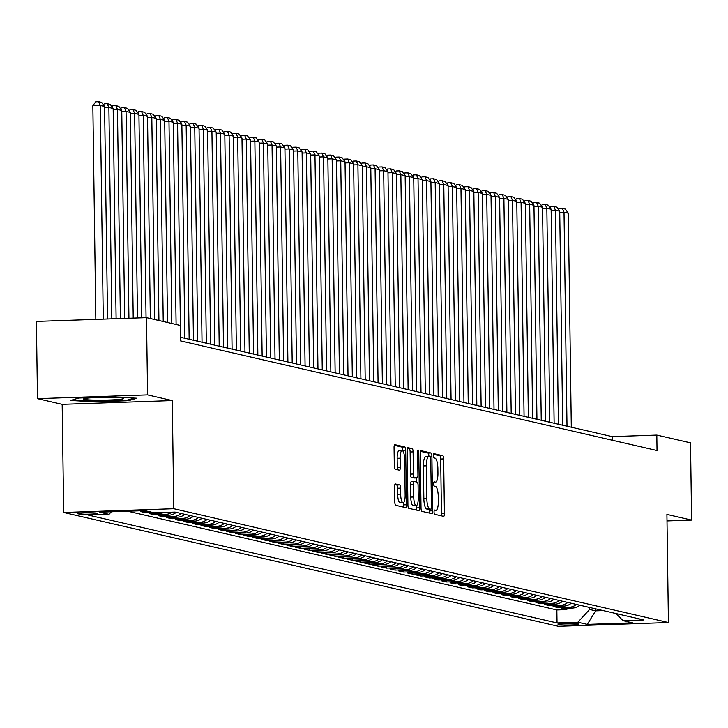 <?xml version="1.0" encoding="UTF-8"?>
<svg xmlns="http://www.w3.org/2000/svg" width="728" height="728" viewBox="0 0 728 728"><rect width="100%" height="100%" fill="white"/><g stroke="black" fill="none" stroke-linecap="round" stroke-linejoin="round"><path stroke-width="1.09" d="M434.052 512.021A2.129 0.582 88 0 0 434.671 514.277L443.625 516.343A3.039 0.837 88 0 0 443.689 516.343A3.039 0.837 88 0 0 444.426 513.504L443.661 458.913A3.039 0.837 88 0 0 442.779 455.692L433.824 453.626A2.129 0.582 88 0 0 433.779 453.626A2.129 0.582 88 0 0 433.26 455.619A2.129 0.582 88 0 0 433.879 457.876L435.035 458.139A9.728 2.685 88 0 1 437.874 468.468L437.938 473.018A9.728 2.685 88 0 1 435.572 482.118A9.728 2.685 88 0 1 435.371 482.1L434.216 481.836A2.129 0.582 88 0 0 434.17 481.827A2.129 0.582 88 0 0 433.651 483.82A2.129 0.582 88 0 0 434.27 486.077L435.435 486.34A9.728 2.685 88 0 1 438.265 496.669L438.329 501.219A9.728 2.685 88 0 1 435.963 510.319A9.728 2.685 88 0 1 435.772 510.301L434.607 510.037A2.129 0.582 88 0 0 434.561 510.028A2.129 0.582 88 0 0 434.052 512.021M77.987 513.804A9.91 0.701 179.2 0 0 88.898 514.15A9.91 0.701 179.2 0 0 97.425 513.34A9.91 0.701 179.2 0 0 97.033 513.149A9.91 0.701 179.2 0 0 86.113 512.803A9.91 0.701 179.2 0 0 77.596 513.613A9.91 0.701 179.2 0 0 77.987 513.804M395.404 483.938A3.039 0.837 88 0 0 395.34 483.929A3.039 0.837 88 0 0 394.603 486.777L394.822 502.083A3.039 0.837 88 0 0 395.704 505.314L405.651 507.607A3.039 0.837 88 0 0 405.714 507.607A3.039 0.837 88 0 0 406.452 504.768L405.687 450.177A3.039 0.837 88 0 0 404.804 446.956L394.858 444.662A3.039 0.837 88 0 0 394.794 444.653A3.039 0.837 88 0 0 394.057 447.502L394.312 466.002A3.039 0.837 88 0 0 395.204 469.223L399.454 470.206A3.039 0.837 88 0 0 399.517 470.215A3.039 0.837 88 0 0 400.254 467.367L400.127 458.194A8.135 2.239 88 0 1 402.102 450.587A8.135 2.239 88 0 1 404.641 459.231L405.141 495.167A8.135 2.239 88 0 1 403.166 502.775A8.135 2.239 88 0 1 400.627 494.13L400.546 488.142A3.039 0.837 88 0 0 399.663 484.912L395.286 483.938M172.272 400.573L147.584 394.894L146.501 317.654L36.4 321.421L37.483 398.662L62.171 404.34L63.682 512.476L173.783 508.708L172.272 400.573L62.171 404.34M667.003 520.92L691.6 520.074L666.912 514.396L668.422 622.531L173.783 508.708M691.6 520.074L690.517 442.842L656.82 435.08L612.175 436.609L180.371 337.246M146.501 317.654L180.207 325.416L180.426 340.859L657.029 450.532L656.82 435.08M421.03 508.117A3.039 0.837 88 0 0 421.921 511.347L431.868 513.631A3.039 0.837 88 0 0 431.922 513.64A3.039 0.837 88 0 0 432.669 510.801L431.904 456.21A3.039 0.837 88 0 0 431.022 452.98L421.075 450.696A3.039 0.837 88 0 0 421.012 450.687A3.039 0.837 88 0 0 420.274 453.535L421.03 508.117M418.755 510.619L408.808 508.335A3.039 0.837 88 0 1 407.926 505.105L407.161 450.514A3.039 0.837 88 0 1 407.898 447.675A3.039 0.837 88 0 1 407.962 447.684L412.221 448.657A3.039 0.837 88 0 1 413.104 451.888L413.413 474.019A3.039 0.837 88 0 0 414.305 477.25L417.126 477.896A3.039 0.837 88 0 0 417.19 477.905A3.039 0.837 88 0 0 417.927 475.056L417.599 452.015A2.129 0.582 88 0 1 418.118 450.022A2.129 0.582 88 0 1 418.782 452.288L419.556 507.78A3.039 0.837 88 0 1 418.818 510.628A3.039 0.837 88 0 1 418.755 510.619M148.048 511.365L140.886 511.602L146.046 512.794L146.019 511.429M157.931 512.658L160.342 513.213L149.477 513.586L154.627 514.769L154.609 513.404M171.954 512.175A12.394 11.876 103 0 1 165.493 514.396L168.923 515.187L158.067 515.56L163.218 516.744L163.199 515.379M181.354 513.522A12.394 11.876 103 0 1 174.074 516.37L177.514 517.162L166.648 517.535L171.808 518.718L171.79 517.362M189.935 515.497A12.394 11.876 103 0 1 182.664 518.345L186.104 519.137L175.239 519.51L180.389 520.693L180.371 519.337M198.526 517.471A12.394 11.876 103 0 1 191.255 520.32L194.685 521.111L183.829 521.485L188.98 522.668L188.962 521.312M207.116 519.446A12.394 11.876 103 0 1 199.845 522.304L203.276 523.086L192.41 523.459L197.57 524.651L197.552 523.286M215.697 521.421A12.394 11.876 103 0 1 208.426 524.278L211.866 525.07L201.001 525.434L206.151 526.626L206.133 525.261M224.288 523.396A12.394 11.876 103 0 1 217.017 526.253L220.448 527.045L209.591 527.418L214.742 528.601L214.724 527.236M232.878 525.37A12.394 11.876 103 0 1 225.607 528.228L229.038 529.019L218.173 529.393L223.332 530.575L223.314 529.211M241.459 527.354A12.394 11.876 103 0 1 234.189 530.202L237.628 530.994L226.763 531.367L231.913 532.55L231.895 531.194M250.05 529.329A12.394 11.876 103 0 1 242.779 532.177L246.21 532.969L235.353 533.342L240.504 534.525L240.486 533.169M258.64 531.303A12.394 11.876 103 0 1 251.369 534.161L254.8 534.944L243.944 535.317L249.094 536.5L249.076 535.144M267.221 533.278A12.394 11.876 103 0 1 259.951 536.136L263.39 536.927L252.525 537.291L257.676 538.483L257.657 537.118M275.812 535.253A12.394 11.876 103 0 1 268.541 538.11L271.972 538.902L261.115 539.275L266.266 540.458L266.248 539.093M284.402 537.228A12.394 11.876 103 0 1 277.131 540.085L280.562 540.877L269.706 541.25L274.856 542.433L274.838 541.068M292.993 539.202A12.394 11.876 103 0 1 285.713 542.06L289.153 542.851L278.287 543.225L283.438 544.408L283.42 543.052M301.574 541.186A12.394 11.876 103 0 1 294.303 544.034L297.743 544.826L286.877 545.199L292.028 546.382L292.01 545.026M310.164 543.161A12.394 11.876 103 0 1 302.894 546.009L306.324 546.801L295.468 547.174L300.619 548.357L300.6 547.001M318.755 545.135A12.394 11.876 103 0 1 311.475 547.993L314.915 548.775L304.049 549.149L309.209 550.341L309.182 548.976M327.336 547.11A12.394 11.876 103 0 1 320.065 549.968L323.505 550.759L312.64 551.123L317.79 552.315L317.772 550.95M335.926 549.085A12.394 11.876 103 0 1 328.656 551.942L332.086 552.734L321.23 553.107L326.381 554.29L326.362 552.925M344.517 551.06A12.394 11.876 103 0 1 337.237 553.917L340.677 554.709L329.811 555.082L334.971 556.265L334.944 554.9M353.098 553.043A12.394 11.876 103 0 1 345.827 555.892L349.267 556.683L338.402 557.057L343.552 558.24L343.534 556.884M361.689 555.018A12.394 11.876 103 0 1 354.418 557.866L357.848 558.658L346.992 559.031L352.143 560.214L352.125 558.858M370.279 556.993A12.394 11.876 103 0 1 362.999 559.841L366.439 560.633L355.573 561.006L360.733 562.189L360.715 560.833M378.86 558.967A12.394 11.876 103 0 1 371.589 561.825L375.029 562.608L364.164 562.981L369.314 564.173L369.296 562.808M387.451 560.942A12.394 11.876 103 0 1 380.18 563.8L383.611 564.591L372.754 564.955L377.905 566.147L377.887 564.782M396.041 562.917A12.394 11.876 103 0 1 388.77 565.774L392.201 566.566L381.336 566.939L386.495 568.122L386.477 566.757M404.622 564.892A12.394 11.876 103 0 1 397.351 567.749L400.791 568.541L389.926 568.914L395.077 570.097L395.058 568.732M413.213 566.875A12.394 11.876 103 0 1 405.942 569.724L409.373 570.515L398.516 570.889L403.667 572.072L403.649 570.716M421.803 568.85A12.394 11.876 103 0 1 414.532 571.698L417.963 572.49L407.098 572.863L412.257 574.046L412.239 572.69M430.385 570.825A12.394 11.876 103 0 1 423.114 573.673L426.553 574.465L415.688 574.838L420.839 576.021L420.82 574.665M438.975 572.8A12.394 11.876 103 0 1 431.704 575.657L435.135 576.44L424.278 576.813L429.429 578.005L429.411 576.64M447.565 574.774A12.394 11.876 103 0 1 440.294 577.632L443.725 578.423L432.869 578.787L438.019 579.979L438.001 578.614M456.147 576.749A12.394 11.876 103 0 1 448.876 579.606L452.316 580.398L441.45 580.771L446.601 581.954L446.583 580.589M464.737 578.724A12.394 11.876 103 0 1 457.466 581.581L460.897 582.373L450.041 582.746L455.191 583.929L455.173 582.564M473.327 580.707A12.394 11.876 103 0 1 466.056 583.556L469.487 584.347L458.631 584.721L463.781 585.904L463.763 584.548M481.918 582.682A12.394 11.876 103 0 1 474.638 585.53L478.078 586.322L467.212 586.695L472.363 587.878L472.345 586.522M490.499 584.657A12.394 11.876 103 0 1 483.228 587.514L486.668 588.297L475.803 588.67L480.953 589.862L480.935 588.497M499.09 586.631A12.394 11.876 103 0 1 491.819 589.489L495.249 590.281L484.393 590.645L489.544 591.837L489.525 590.472M507.68 588.606A12.394 11.876 103 0 1 500.4 591.464L503.84 592.255L492.974 592.628L498.134 593.811L498.107 592.446M516.261 590.581A12.394 11.876 103 0 1 508.99 593.438L512.43 594.23L501.565 594.603L506.715 595.786L506.697 594.421M524.852 592.556A12.394 11.876 103 0 1 517.581 595.413L521.011 596.205L510.155 596.578L515.306 597.761L515.288 596.405M533.442 594.539A12.394 11.876 103 0 1 526.162 597.388L529.602 598.179L518.736 598.553L523.896 599.736L523.869 598.38M542.023 596.514A12.394 11.876 103 0 1 534.752 599.362L538.192 600.154L527.327 600.527L532.477 601.71L532.459 600.354M550.614 598.489A12.394 11.876 103 0 1 543.343 601.346L546.774 602.129L535.917 602.502L541.068 603.694L541.05 602.329M559.204 600.464A12.394 11.876 103 0 1 551.924 603.321L555.364 604.113L544.499 604.477L549.658 605.669L549.64 604.304M567.785 602.438A12.394 11.876 103 0 1 560.515 605.296L563.954 606.087L553.089 606.46L558.24 607.643L569.105 607.27A12.394 11.876 -77 0 0 576.376 604.413M558.221 606.278L558.24 607.643M578.578 624.033L576.694 623.605A9.601 0.673 179.2 0 0 566.12 623.268A9.601 0.673 179.2 0 0 557.866 624.051A9.601 0.673 179.2 0 0 558.24 624.233L560.132 624.67A9.601 0.673 179.2 0 0 570.707 625.006A9.601 0.673 179.2 0 0 578.951 624.215A9.601 0.673 179.2 0 0 578.578 624.033M63.682 512.476L558.321 626.298L668.422 622.531M111.366 511.748L108.991 514.332L88.161 515.042L557.038 622.931L577.868 622.222L589.607 609.454L589.571 607.452M108.991 514.332L99.545 512.157L144.781 510.61L154.227 512.785L175.057 512.066L643.934 619.965L623.104 620.675L632.55 622.85L587.323 624.396L577.868 622.222M127.655 511.192L556.856 609.955L566.83 609.618L561.679 608.435L572.536 608.062A12.394 11.876 -77 0 0 579.807 605.205M560.515 605.296L549.658 605.669M551.924 603.321L541.068 603.694M543.343 601.346L532.477 601.71M534.752 599.362L523.896 599.736M526.162 597.388L515.306 597.761M517.581 595.413L506.715 595.786M508.99 593.438L498.134 593.811M500.4 591.464L489.544 591.837M491.819 589.489L480.953 589.862M483.228 587.514L472.363 587.878M474.638 585.53L463.781 585.904M466.056 583.556L455.191 583.929M457.466 581.581L446.601 581.954M448.876 579.606L438.019 579.979M440.294 577.632L429.429 578.005M431.704 575.657L420.839 576.021M423.114 573.673L412.257 574.046M414.532 571.698L403.667 572.072M405.942 569.724L395.077 570.097M397.351 567.749L386.495 568.122M388.77 565.774L377.905 566.147M380.18 563.8L369.314 564.173M371.589 561.825L360.733 562.189M362.999 559.841L352.143 560.214M354.418 557.866L343.552 558.24M345.827 555.892L334.971 556.265M337.237 553.917L326.381 554.29M328.656 551.942L317.79 552.315M320.065 549.968L309.209 550.341M311.475 547.993L300.619 548.357M302.894 546.009L292.028 546.382M294.303 544.034L283.438 544.408M285.713 542.06L274.856 542.433M277.131 540.085L266.266 540.458M268.541 538.11L257.676 538.483M259.951 536.136L249.094 536.5M251.369 534.161L240.504 534.525M242.779 532.177L231.913 532.55M234.189 530.202L223.332 530.575M225.607 528.228L214.742 528.601M217.017 526.253L206.151 526.626M208.426 524.278L197.57 524.651M199.845 522.304L188.98 522.668M191.255 520.32L180.389 520.693M182.664 518.345L171.808 518.718M174.074 516.37L163.218 516.744M165.493 514.396L154.627 514.769M153.198 512.548L146.046 512.794M589.607 609.454L595.613 610.837L603.166 610.583M595.586 608.836L595.613 610.837L587.323 624.396M147.584 394.894L37.483 398.662M612.23 440.222L612.175 436.609M566.812 608.253L566.83 609.618M556.856 609.955L557.038 622.931M615.852 613.504L623.104 620.675M563.954 606.087A12.394 11.876 -77 0 0 571.225 603.23M555.364 604.113A12.394 11.876 -77 0 0 562.635 601.255M546.774 602.129A12.394 11.876 -77 0 0 554.044 599.28M538.192 600.154A12.394 11.876 -77 0 0 545.463 597.306M529.602 598.179A12.394 11.876 -77 0 0 536.873 595.331M521.011 596.205A12.394 11.876 -77 0 0 528.282 593.347M512.43 594.23A12.394 11.876 -77 0 0 519.701 591.373M503.84 592.255A12.394 11.876 -77 0 0 511.111 589.398M495.249 590.281A12.394 11.876 -77 0 0 502.52 587.423M486.668 588.297A12.394 11.876 -77 0 0 493.939 585.449M478.078 586.322A12.394 11.876 -77 0 0 485.349 583.474M469.487 584.347A12.394 11.876 -77 0 0 476.758 581.49M460.897 582.373A12.394 11.876 -77 0 0 468.177 579.515M452.316 580.398A12.394 11.876 -77 0 0 459.586 577.541M443.725 578.423A12.394 11.876 -77 0 0 450.996 575.566M435.135 576.44A12.394 11.876 -77 0 0 442.415 573.591M426.553 574.465A12.394 11.876 -77 0 0 433.824 571.616M417.963 572.49A12.394 11.876 -77 0 0 425.234 569.642M409.373 570.515A12.394 11.876 -77 0 0 416.653 567.658M400.791 568.541A12.394 11.876 -77 0 0 408.062 565.683M392.201 566.566A12.394 11.876 -77 0 0 399.472 563.709M383.611 564.591A12.394 11.876 -77 0 0 390.881 561.734M375.029 562.608A12.394 11.876 -77 0 0 382.3 559.759M366.439 560.633A12.394 11.876 -77 0 0 373.71 557.785M357.848 558.658A12.394 11.876 -77 0 0 365.119 555.81M349.267 556.683A12.394 11.876 -77 0 0 356.538 553.826M340.677 554.709A12.394 11.876 -77 0 0 347.948 551.851M332.086 552.734A12.394 11.876 -77 0 0 339.357 549.877M323.505 550.759A12.394 11.876 -77 0 0 330.776 547.902M314.915 548.775A12.394 11.876 -77 0 0 322.186 545.927M306.324 546.801A12.394 11.876 -77 0 0 313.595 543.952M297.743 544.826A12.394 11.876 -77 0 0 305.014 541.969M289.153 542.851A12.394 11.876 -77 0 0 296.423 539.994M280.562 540.877A12.394 11.876 -77 0 0 287.833 538.019M271.972 538.902A12.394 11.876 -77 0 0 279.252 536.045M263.39 536.927A12.394 11.876 -77 0 0 270.661 534.07M254.8 534.944A12.394 11.876 -77 0 0 262.071 532.095M246.21 532.969A12.394 11.876 -77 0 0 253.49 530.12M237.628 530.994A12.394 11.876 -77 0 0 244.899 528.137M229.038 529.019A12.394 11.876 -77 0 0 236.309 526.162M220.448 527.045A12.394 11.876 -77 0 0 227.728 524.187M211.866 525.07A12.394 11.876 -77 0 0 219.137 522.213M203.276 523.086A12.394 11.876 -77 0 0 210.547 520.238M194.685 521.111A12.394 11.876 -77 0 0 201.956 518.263M186.104 519.137A12.394 11.876 -77 0 0 193.375 516.288M177.514 517.162A12.394 11.876 -77 0 0 184.785 514.305M168.923 515.187A12.394 11.876 -77 0 0 176.194 512.33M160.342 513.213A12.394 11.876 -77 0 0 164.1 512.448M78.824 398.007L70.534 400.482L95.404 401.82L128.556 400.691L136.855 398.216L111.985 396.869L78.824 398.007M128.547 399.799L128.556 400.691M95.395 401.11L95.404 401.82M441.204 515.788A3.039 0.837 88 0 0 441.45 513.604L440.686 459.022A3.039 0.837 88 0 0 439.803 455.792L433.369 454.308M427.991 509.272A2.129 0.582 88 0 1 427.946 509.281A2.129 0.582 88 0 1 427.9 509.281L430.876 509.172A2.129 0.582 88 0 0 430.921 509.181A2.129 0.582 88 0 0 431.44 507.189L430.767 459.277A2.129 0.582 88 0 0 430.148 457.02L428.929 456.31A3.039 0.837 88 0 0 428.046 453.089L420.511 451.351M429.447 513.076A3.039 0.837 88 0 0 429.693 510.901L429.666 509.227M428.929 456.738A9.728 2.685 88 0 0 428.728 456.72A9.728 2.685 88 0 0 426.362 465.82L426.826 498.571A9.728 2.685 88 0 0 429.656 508.899L430.876 509.172M428.537 456.747L425.953 456.838A9.728 2.685 88 0 0 425.753 456.82A9.728 2.685 88 0 0 423.387 465.92L426.362 465.82M427.9 509.281L426.681 508.999A9.728 2.685 88 0 1 423.851 498.671L423.387 465.92M407.407 448.339L412.221 448.657M414.268 477.996A3.039 0.837 88 0 1 414.214 478.005A3.039 0.837 88 0 1 414.15 478.005L411.329 477.35A3.039 0.837 88 0 1 410.437 474.128L410.128 451.988A3.039 0.837 88 0 0 409.245 448.757M416.161 477.941L416.216 481.927M416.553 505.569L416.58 507.88L419.556 507.78M413.731 496.996A8.135 2.239 88 0 0 416.27 505.642A8.135 2.239 88 0 0 418.245 498.034L418.072 485.376A3.039 0.837 88 0 0 417.18 482.145L414.359 481.499A3.039 0.837 88 0 0 414.296 481.49A3.039 0.837 88 0 0 413.559 484.329L413.731 496.996L410.756 497.097A8.135 2.239 88 0 0 413.295 505.742L416.27 505.642M414.241 481.499L411.384 481.599A3.039 0.837 88 0 0 411.32 481.59A3.039 0.837 88 0 0 410.583 484.439L413.559 484.329M410.756 497.097L410.583 484.439M416.334 510.064A3.039 0.837 88 0 0 416.58 507.88M403.166 502.775L400.191 502.875A8.135 2.239 88 0 1 397.652 494.23L397.57 488.242A3.039 0.837 88 0 0 396.687 485.012L394.849 484.593M402.102 450.587L399.126 450.687A8.135 2.239 88 0 0 397.151 458.294L400.127 458.194M397.033 469.651A3.039 0.837 88 0 0 397.279 467.467L397.151 458.294M402.721 450.869L402.711 450.277A3.039 0.837 88 0 0 401.829 447.056L394.303 445.318M403.23 507.043A3.039 0.837 88 0 0 403.476 504.868L403.449 502.702M567.003 426.217L564.018 212.203L568.313 213.195L571.298 427.209M558.594 209.637L559.395 208.508L562.371 208.408L564.018 212.203L559.741 212.349M562.371 208.408L565.374 209.1L568.313 213.195M98.844 400.173A20.129 1.42 179.2 0 0 123.66 398.28A20.129 1.42 179.2 0 0 108.527 397.288A20.129 1.42 179.2 0 0 83.702 398.835A20.129 1.42 179.2 0 0 98.844 400.173M134.316 398.079L127.782 400.027L95.65 401.128L72.545 399.881M558.412 424.242L555.428 210.228L559.723 211.211L562.708 425.225M550.004 207.662L550.805 206.534L553.78 206.434L555.428 210.228L551.151 210.374M553.78 206.434L556.793 207.125L559.723 211.211M549.831 422.267L546.837 208.254L551.132 209.236L554.126 423.25M541.414 205.687L542.224 204.559L545.199 204.459L546.837 208.254L542.56 208.399M545.199 204.459L548.202 205.15L551.132 209.236M541.241 420.284L538.256 206.27L542.542 207.262L545.536 421.275M532.832 203.713L533.633 202.584L536.609 202.484L538.256 206.27L533.979 206.424M536.609 202.484L539.612 203.176L542.542 207.262M532.65 418.309L529.665 204.295L533.961 205.287L536.945 419.301M524.242 201.738L525.043 200.609L528.018 200.509L529.665 204.295L525.389 204.441M528.018 200.509L531.03 201.201L533.961 205.287M524.069 416.334L521.075 202.32L525.37 203.312L528.364 417.326M515.651 199.754L516.461 198.635L519.437 198.535L521.075 202.32L516.798 202.466M519.437 198.535L522.44 199.226L525.37 203.312M515.479 414.359L512.494 200.346L516.78 201.338L519.774 415.351M507.07 197.779L507.871 196.66L510.847 196.551L512.494 200.346L508.217 200.491M510.847 196.551L513.85 197.243L516.78 201.338M506.888 412.385L503.903 198.371L508.199 199.354L511.183 413.368M498.48 195.805L499.281 194.676L502.256 194.576L503.903 198.371L499.626 198.517M502.256 194.576L505.268 195.268L508.199 199.354M498.307 410.41L495.313 196.396L499.608 197.379L502.593 411.393M489.889 193.83L490.699 192.702L493.675 192.602L495.313 196.396L491.036 196.542M493.675 192.602L496.678 193.293L499.608 197.379M489.716 408.435L486.732 194.422L491.018 195.404L494.012 409.418M481.299 191.855L482.109 190.727L485.085 190.627L486.732 194.422L482.446 194.567M485.085 190.627L488.088 191.318L491.018 195.404M481.126 406.452L478.141 192.438L482.437 193.43L485.421 407.443M472.718 189.881L473.519 188.752L476.494 188.652L478.141 192.438L473.864 192.592M476.494 188.652L479.506 189.344L482.437 193.43M472.545 404.477L469.551 190.463L473.846 191.455L476.831 405.469M464.127 187.906L464.937 186.778L467.913 186.677L469.551 190.463L465.274 190.609M467.913 186.677L470.916 187.369L473.846 191.455M463.954 402.502L460.97 188.488L465.256 189.48L468.25 403.494M455.537 185.922L456.347 184.803L459.322 184.694L460.97 188.488L456.684 188.634M459.322 184.694L462.326 185.385L465.256 189.48M455.364 400.527L452.379 186.514L456.674 187.506L459.659 401.519M446.956 183.947L447.756 182.828L450.732 182.719L452.379 186.514L448.102 186.659M450.732 182.719L453.735 183.411L456.674 187.506M446.783 398.553L443.789 184.539L448.084 185.522L451.069 399.536M438.365 181.973L439.175 180.844L442.151 180.744L443.789 184.539L439.512 184.684M442.151 180.744L445.154 181.436L448.084 185.522M438.192 396.578L435.198 182.564L439.494 183.547L442.488 397.561M429.775 179.998L430.585 178.87L433.56 178.769L435.198 182.564L430.921 182.71M433.56 178.769L436.563 179.461L439.494 183.547M429.602 394.603L426.617 180.589L430.912 181.572L433.897 395.586M421.194 178.023L421.994 176.895L424.97 176.795L426.617 180.589L422.34 180.735M424.97 176.795L427.973 177.486L430.912 181.572M421.021 392.62L418.027 178.606L422.322 179.598L425.307 393.611M412.603 176.049L413.404 174.92L416.38 174.82L418.027 178.606L413.75 178.76M416.38 174.82L419.392 175.512L422.322 179.598M412.43 390.645L409.436 176.631L413.731 177.623L416.725 391.637M404.013 174.065L404.823 172.946L407.798 172.845L409.436 176.631L405.159 176.777M407.798 172.845L410.801 173.537L413.731 177.623M403.84 388.67L400.855 174.656L405.15 175.648L408.135 389.662M395.431 172.09L396.232 170.971L399.208 170.862L400.855 174.656L396.578 174.802M399.208 170.862L402.211 171.553L405.15 175.648M395.249 386.695L392.265 172.682L396.56 173.673L399.545 387.687M386.841 170.115L387.642 168.987L390.618 168.887L392.265 172.682L387.988 172.827M390.618 168.887L393.63 169.578L396.56 173.673M386.668 384.721L383.674 170.707L387.969 171.69L390.963 385.704M378.251 168.141L379.061 167.012L382.036 166.912L383.674 170.707L379.397 170.852M382.036 166.912L385.039 167.604L387.969 171.69M378.078 382.746L375.093 168.732L379.388 169.715L382.373 383.729M369.669 166.166L370.47 165.038L373.446 164.938L375.093 168.732L370.816 168.878M373.446 164.938L376.449 165.629L379.388 169.715M369.487 380.771L366.502 166.757L370.798 167.74L373.783 381.754M361.079 164.191L361.88 163.063L364.855 162.963L366.502 166.757L362.226 166.903M364.855 162.963L367.868 163.654L370.798 167.74M360.906 378.788L357.912 164.774L362.207 165.766L365.201 379.779M352.489 162.217L353.298 161.088L356.274 160.988L357.912 164.774L353.635 164.919M356.274 160.988L359.277 161.68L362.207 165.766M352.316 376.813L349.331 162.799L353.617 163.791L356.611 377.805M343.907 160.233L344.708 159.113L347.684 159.013L349.331 162.799L345.054 162.945M347.684 159.013L350.687 159.705L353.617 163.791M343.725 374.838L340.74 160.824L345.036 161.816L348.02 375.83M335.317 158.258L336.118 157.139L339.093 157.03L340.74 160.824L336.463 160.97M339.093 157.03L342.105 157.721L345.036 161.816M335.144 372.863L332.15 158.85L336.445 159.842L339.439 373.846M326.726 156.283L327.536 155.155L330.512 155.055L332.15 158.85L327.873 158.995M330.512 155.055L333.515 155.746L336.445 159.842M326.554 370.889L323.569 156.875L327.855 157.858L330.849 371.871M318.145 154.309L318.946 153.18L321.922 153.08L323.569 156.875L319.292 157.021M321.922 153.08L324.925 153.772L327.855 157.858M317.963 368.914L314.978 154.9L319.274 155.883L322.258 369.897M309.555 152.334L310.356 151.206L313.331 151.106L314.978 154.9L310.701 155.046M313.331 151.106L316.343 151.797L319.274 155.883M309.382 366.93L306.388 152.916L310.683 153.908L313.668 367.922M300.964 150.359L301.774 149.231L304.75 149.131L306.388 152.916L302.111 153.071M304.75 149.131L307.753 149.822L310.683 153.908M300.791 364.956L297.807 150.942L302.093 151.934L305.087 365.947M292.374 148.385L293.184 147.256L296.159 147.156L297.807 150.942L293.521 151.087M296.159 147.156L299.163 147.848L302.093 151.934M292.201 362.981L289.216 148.967L293.511 149.959L296.496 363.973M283.793 146.401L284.593 145.282L287.569 145.181L289.216 148.967L284.939 149.113M287.569 145.181L290.581 145.873L293.511 149.959M283.62 361.006L280.626 146.992L284.921 147.984L287.906 361.998M275.202 144.426L276.012 143.307L278.988 143.198L280.626 146.992L276.349 147.138M278.988 143.198L281.991 143.889L284.921 147.984M275.029 359.031L272.044 145.018L276.331 146L279.325 360.014M266.612 142.451L267.422 141.323L270.397 141.223L272.044 145.018L267.758 145.163M270.397 141.223L273.4 141.915L276.331 146M266.439 357.057L263.454 143.043L267.749 144.026L270.734 358.039M258.031 140.477L258.831 139.348L261.807 139.248L263.454 143.043L259.177 143.189M261.807 139.248L264.81 139.94L267.749 144.026M257.858 355.082L254.864 141.068L259.159 142.051L262.144 356.065M249.44 138.502L250.25 137.374L253.226 137.274L254.864 141.068L250.587 141.214M253.226 137.274L256.229 137.965L259.159 142.051M249.267 353.098L246.273 139.084L250.569 140.076L253.562 354.09M240.85 136.527L241.66 135.399L244.635 135.299L246.273 139.084L241.996 139.239M244.635 135.299L247.638 135.99L250.569 140.076M240.677 351.124L237.692 137.11L241.987 138.102L244.972 352.115M232.268 134.543L233.069 133.424L236.045 133.324L237.692 137.11L233.415 137.255M236.045 133.324L239.048 134.016L241.987 138.102M232.086 349.149L229.102 135.135L233.397 136.127L236.382 350.141M223.678 132.569L224.479 131.45L227.454 131.34L229.102 135.135L224.825 135.281M227.454 131.34L230.467 132.032L233.397 136.127M223.505 347.174L220.511 133.16L224.806 134.152L227.8 348.166M215.088 130.594L215.898 129.475L218.873 129.366L220.511 133.16L216.234 133.306M218.873 129.366L221.876 130.057L224.806 134.152M214.915 345.199L211.93 131.186L216.225 132.168L219.21 346.182M206.506 128.619L207.307 127.491L210.283 127.391L211.93 131.186L207.653 131.331M210.283 127.391L213.286 128.083L216.225 132.168M206.324 343.225L203.339 129.211L207.635 130.194L210.619 344.208M197.916 126.645L198.717 125.516L201.692 125.416L203.339 129.211L199.062 129.357M201.692 125.416L204.704 126.108L207.635 130.194M197.743 341.25L194.749 127.236L199.044 128.219L202.038 342.233M189.326 124.67L190.135 123.542L193.111 123.442L194.749 127.236L190.472 127.382M193.111 123.442L196.114 124.133L199.044 128.219M189.153 339.266L186.168 125.252L190.463 126.244L193.448 340.258M180.744 122.695L181.545 121.567L184.521 121.467L186.168 125.252L181.891 125.398M184.521 121.467L187.524 122.158L190.463 126.244M180.562 337.291L177.577 123.278L181.873 124.27L184.857 338.283M172.154 120.712L172.955 119.592L175.93 119.492L177.577 123.278L173.3 123.423M175.93 119.492L178.942 120.184L181.873 124.27M171.817 323.478L168.987 121.303L173.282 122.295L176.103 324.47M163.563 118.737L164.373 117.618L167.349 117.508L168.987 121.303L164.71 121.449M167.349 117.508L170.352 118.2L173.282 122.295M163.227 321.503L160.406 119.328L164.692 120.32L167.522 322.495M154.982 116.762L155.783 115.634L158.759 115.534L160.406 119.328L156.129 119.474M158.759 115.534L161.762 116.225L164.692 120.32M154.636 319.528L151.815 117.354L156.111 118.336L158.931 320.52M146.392 114.787L147.192 113.659L150.168 113.559L151.815 117.354L147.538 117.499M150.168 113.559L153.18 114.251L156.111 118.336M146.055 317.672L143.225 115.379L147.52 116.362L150.341 318.546M137.801 112.813L138.611 111.684L141.587 111.584L143.225 115.379L138.948 115.525M141.587 111.584L144.59 112.276L147.52 116.362M137.501 317.963L134.644 113.404L138.93 114.387L141.778 317.817M129.22 110.838L130.021 109.71L132.996 109.61L134.644 113.404L130.367 113.55M132.996 109.61L135.999 110.301L138.93 114.387M128.938 318.254L126.053 111.42L130.348 112.412L133.215 318.109M120.63 108.863L121.43 107.735L124.406 107.635L126.053 111.42L121.776 111.566M124.406 107.635L127.418 108.326L130.348 112.412M120.384 318.555L117.463 109.446L121.758 110.438L124.661 318.4M112.039 106.88L112.849 105.76L115.825 105.66L117.463 109.446L113.186 109.591M115.825 105.66L118.828 106.352L121.758 110.438M111.83 318.846L108.882 107.471L113.168 108.463L116.107 318.7M103.449 104.905L104.259 103.785L107.234 103.676L108.882 107.471L104.595 107.617M107.234 103.676L110.237 104.368L113.168 108.463M103.276 319.137L100.291 105.496L104.586 106.479L107.553 318.991M92.847 105.751L95.668 101.802L98.644 101.702L100.291 105.496L92.847 105.751L95.832 319.392M98.644 101.702L101.656 102.393L104.586 106.479M569.105 607.27L572.536 608.062M560.114 623.587L560.132 624.67M439.803 455.792L442.779 455.692M440.686 459.022L443.661 458.913M441.45 513.604L444.426 513.504M428.046 453.089L431.022 452.98M428.929 456.31L431.904 456.21M429.693 510.901L432.669 510.801M423.851 498.671L426.826 498.571M426.681 508.999L429.656 508.899M410.128 451.988L413.104 451.888M410.437 474.128L413.413 474.019M411.329 477.35L414.305 477.25M414.15 478.005L417.126 477.896M417.608 452.325L418.782 452.288M396.687 485.012L399.663 484.912M397.57 488.242L400.546 488.142M397.652 494.23L400.627 494.13M397.279 467.467L400.254 467.367M401.829 447.056L404.804 446.956M402.711 450.277L405.687 450.177M403.476 504.868L406.452 504.768M427.946 509.281L430.921 509.181M425.753 456.82L428.728 456.72M414.214 478.005L417.19 477.905M411.32 481.59L414.296 481.49"/></g></svg>
